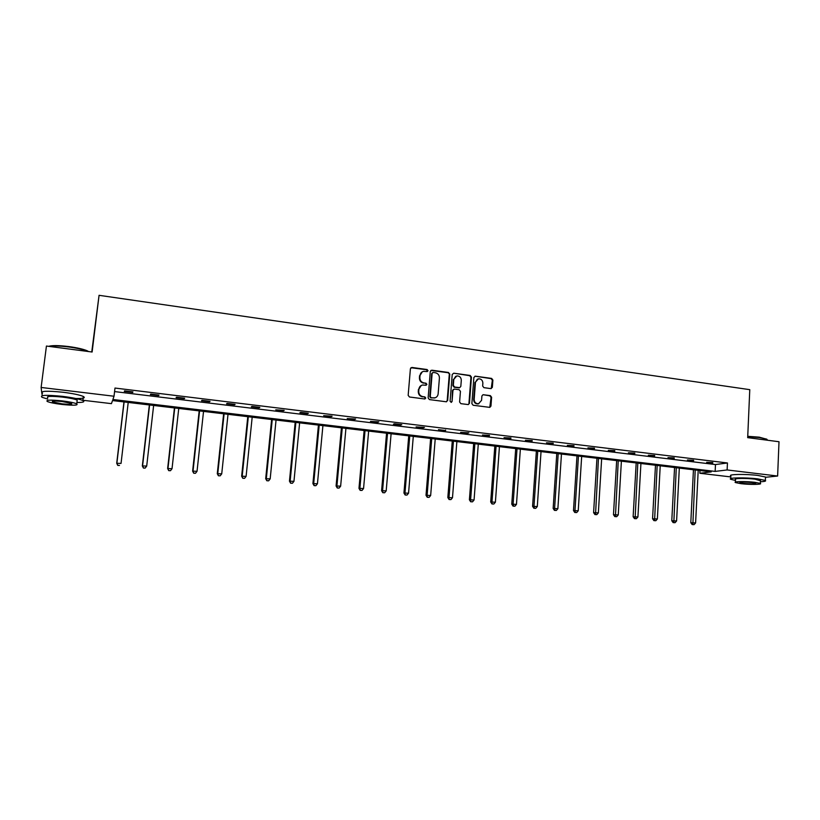 <?xml version="1.0" encoding="UTF-8"?>
<svg xmlns="http://www.w3.org/2000/svg" width="820" height="820" viewBox="0 0 820 820"><rect width="100%" height="100%" fill="white"/><g stroke="black" fill="none" stroke-linecap="round" stroke-linejoin="round"><path stroke-width="1.23" d="M428.03 370.702L427.117 369.533L411.968 367.452L410.41 368.723L408.165 395.332L409.477 397.003L424.698 398.971L425.775 398.069L424.862 396.911L422.905 396.654C420.158 395.998 418.764 394.225 418.723 391.324L418.907 389.11C419.225 386.866 420.445 385.502 422.566 385.021L426.103 385.256L426.902 384.365L425.99 383.196L424.032 382.94C421.295 382.284 419.901 380.5 419.86 377.61L420.045 375.406C420.352 373.202 421.541 371.86 423.622 371.347L427.251 371.583L428.03 370.702M427.251 371.583L426.666 369.758L410.933 367.719M424.944 398.971L425.324 398.264L424.411 397.095L422.905 396.654M426.103 385.256L426.451 384.57L425.539 383.411L424.032 382.94M490.872 388.608L492.348 387.347L492.892 380.049L491.631 378.42L475.374 376.185L473.878 377.446L471.869 403.614L473.15 405.254L489.806 407.376L490.954 406.095L491.61 397.249L490.35 395.619L483.031 394.697L481.904 395.968L481.565 400.365L478.501 403.768C475.784 403.717 474.329 402.261 474.165 399.391L475.477 382.161L478.429 378.809C481.196 378.799 482.672 380.255 482.867 383.176L482.652 386.035L483.923 387.665L490.872 388.608M41.656 392.021L41.123 387.46L46.432 346.05L92.117 352.016L99.066 295.313L749.777 389.664L747.686 437.644L779 441.734L777.626 476.03L765.49 477.291M41.123 387.46L114.021 396.234L112.883 399.494L715.153 471.408L727.125 469.952L777.626 476.03M114.574 391.581L715.47 464.55L727.442 462.972L114.995 388.055L114.021 396.234M727.442 462.972L727.125 469.952M449.77 374.125L448.478 372.475L431.832 370.189L430.295 371.46L428.132 397.925L429.434 399.586L446.141 401.759L447.669 400.467L449.77 374.125L447.997 372.7L430.848 370.445M468.937 403.481L470.946 377.323L469.675 375.683L453.737 373.202L470.178 375.468L471.459 377.108L469.44 403.296L468.281 404.578L469.44 403.296M453.552 389.295L452.455 390.556L454.464 389.08L459.149 389.705L460.44 391.355L459.6 402.025L460.891 403.665L468.281 404.578M452.947 390.351L452.066 401.482L451.256 402.384L450.098 401.226L452.22 374.463L453.737 373.202M42.261 395.455L41.748 392.749M99.066 295.313L91.758 351.964M730.825 476.922L699.829 473.263L711.237 471.879L112.514 400.56L111.438 403.645L82.892 400.262M699.962 470.536L699.829 473.263M715.47 464.55L715.153 471.408M712.775 463.064L706.655 462.316L712.795 462.593M693.617 460.727L687.426 459.979L693.638 460.256M674.235 458.37L667.982 457.611L674.265 457.888M654.637 455.981L648.312 455.213L654.668 455.5M634.813 453.573L628.417 452.794L634.844 453.081M614.764 451.133L608.286 450.344L614.795 450.641M594.479 448.663L587.919 447.863L594.51 448.171M573.949 446.162L567.327 445.352L573.99 445.67M553.192 443.63L546.479 442.81L553.223 443.138M532.18 441.068L525.394 440.248L532.211 440.576M510.911 438.485L504.044 437.644L510.952 437.982M489.396 435.861L482.447 435.02L489.437 435.358M467.625 433.216L460.594 432.355L468.876 432.847L467.625 433.216L467.666 432.704M445.588 430.531L438.464 429.659L445.588 430.531L445.629 430.018M423.284 427.814L416.068 426.933L424.411 427.425L423.284 427.814L423.325 427.302M400.703 425.057L393.405 424.176L394.451 423.776L401.759 424.668L400.703 425.057L400.744 424.545M377.835 422.279L370.455 421.377L378.84 421.869L377.835 422.279L377.887 421.757M354.691 419.461L347.219 418.548L355.624 419.04L354.691 419.461L354.742 418.938M331.26 416.611L323.685 415.689L332.131 416.181L331.26 416.611L331.311 416.078M307.531 413.721L299.864 412.788L300.632 412.337L308.33 413.28L307.531 413.721L307.582 413.188M283.505 410.789L275.745 409.846L284.222 410.338L283.505 410.789L283.556 410.256M259.171 407.827L251.309 406.874L251.924 406.402L259.817 407.366L259.171 407.827L259.222 407.294M234.53 404.824L226.556 403.86L227.109 403.378L235.094 404.352L234.53 404.824L234.582 404.291M209.561 401.79L201.494 400.806L201.956 400.314L210.053 401.298L209.561 401.79L209.623 401.246M184.274 398.704L176.095 397.71L176.484 397.208L184.684 398.202L184.274 398.704L184.336 398.161M158.66 395.588L150.378 394.584L150.675 394.061L158.988 395.076L158.66 395.588L158.721 395.035M132.696 392.431L124.312 391.406L124.527 390.873L132.942 391.898L132.696 392.431L132.768 391.878M422.259 371.839L420.045 375.406M423.581 383.145C420.844 382.489 419.45 380.716 419.409 377.825L419.594 375.621M421.255 385.461L418.907 389.11M422.454 396.839C419.707 396.193 418.313 394.42 418.272 391.529L418.456 389.315M446.551 401.749L447.187 400.652L449.288 374.351M433.226 372.454L432.15 373.336L430.254 396.562L431.166 397.731L434.426 397.987C436.578 397.515 437.818 396.152 438.136 393.877L439.417 378.03C439.376 375.16 437.993 373.387 435.276 372.731L433.226 372.454M432.488 372.669L432.15 373.336M435.174 397.803L430.705 397.915L429.793 396.757L431.689 373.561M452.455 390.556L452.066 401.482M451.195 402.384L451.584 401.667M461.301 380.306C461.106 377.354 459.6 375.898 456.791 375.919L453.819 379.291L453.337 385.39L454.628 387.03L459.692 387.655L460.819 386.394L461.301 380.306M455.725 376.288L453.819 379.291M459.2 387.86L454.136 387.235L452.855 385.595L453.337 379.506M477.424 379.137L475.477 382.161M478.911 403.686L477.988 403.952C475.272 403.901 473.827 402.446 473.652 399.576L474.964 382.376M489.765 407.376L491.077 397.444L489.817 395.814L483.031 394.697M491.221 388.608L492.359 380.265L491.098 378.635L474.985 376.185M123.963 401.923L116.717 463.279L121.042 463.423L128.217 402.425M124.107 401.933L116.901 462.992L117.762 465.391L119.494 465.452L117.844 465.278M117.762 465.391L116.717 463.279M48.657 346.337C52.049 345.281 58.784 345.363 68.839 346.583C77.039 347.711 83.127 349.094 87.084 350.734L88.621 351.554M88.006 351.472L87.484 351.237C83.425 349.556 77.193 348.141 68.777 346.983C59.829 345.876 53.31 345.681 49.21 346.409M76.895 402.507C83.21 402.507 85.198 401.851 82.861 400.539C79.355 399.022 72.59 397.628 62.586 396.367C46.238 394.748 39.391 395.055 42.025 397.3L47.632 399.022M75.86 398.499C83.312 398.622 85.813 397.956 83.363 396.49C79.858 394.943 73.103 393.528 63.099 392.257C46.771 390.638 39.913 390.966 42.537 393.251M47.785 397.772C45.91 396.162 50.84 395.947 62.576 397.106C69.772 398.007 74.651 399.012 77.193 400.109L77.049 401.267M62.105 400.877C50.358 399.719 45.428 399.924 47.314 401.503C49.959 402.589 54.868 403.583 62.053 404.465C73.646 405.613 78.535 405.398 76.731 403.829C74.189 402.763 69.311 401.769 62.105 400.877M62.064 403.84C69.546 404.578 72.703 404.444 71.535 403.43L62.094 401.523C54.54 400.785 51.373 400.918 52.582 401.933L62.064 403.84M747.737 436.312L759.248 437.162L766.946 439.305M767.171 440.186L766.495 439.069L759.463 437.542L747.727 436.66M760.417 481.77C764.691 481.545 766.341 481.104 765.357 480.428L757.711 478.87C745.39 477.332 727.125 477.65 730.722 479.29L735.489 480.448M765.47 477.722L765.501 477.014L757.864 475.436C745.534 473.878 727.289 474.247 730.876 475.918L730.753 478.593M735.417 482.078L735.53 479.454C732.967 478.275 746.118 478.05 754.953 479.157L760.458 480.776M754.82 482.314C745.974 481.217 732.824 481.401 735.396 482.56L740.983 483.677C749.654 484.743 762.825 484.589 760.345 483.41L754.82 482.314M743.402 483.431C751.171 484.097 755.333 484.046 755.886 483.267L752.319 482.56C744.488 481.883 740.316 481.945 739.804 482.724L743.402 483.431M149.353 404.947L142.342 465.934L146.698 466.078L153.637 405.459M149.588 404.977L142.608 465.657L143.408 468.035L145.15 468.097L143.52 467.923M146.698 466.078L145.15 468.097M143.408 468.035L142.342 465.934M174.434 407.929L167.639 468.548L172.026 468.702L178.75 408.442M174.742 407.97L167.987 468.281L168.725 470.639L170.478 470.711L168.869 470.536M172.026 468.702L170.478 470.711M168.725 470.639L167.639 468.548M199.188 410.881L192.618 471.141L197.036 471.295L203.534 411.394M199.578 410.933L193.048 470.885L193.725 473.222L195.488 473.283L193.889 473.119M197.036 471.295L195.488 473.283M193.725 473.222L192.618 471.141M223.634 413.792L217.279 473.693L221.728 473.847L228.011 414.315M224.106 413.854L217.792 473.447L218.397 475.764L220.18 475.825L218.602 475.661M221.728 473.847L220.18 475.825M218.397 475.764L217.279 473.693M247.783 416.673L241.644 476.215L246.102 476.379L252.181 417.195M248.327 416.734L242.218 475.979L242.771 478.275L244.555 478.337L243.007 478.183M246.102 476.379L244.555 478.337M242.771 478.275L241.644 476.215M271.625 419.512L265.69 478.706L270.18 478.87L276.053 420.035M272.25 419.584L266.346 478.47L266.838 480.756L268.632 480.817L267.094 480.663M270.18 478.87L268.632 480.817M266.838 480.756L265.69 478.706M295.18 422.32L289.45 481.166L293.96 481.33L299.628 422.843M295.877 422.402L290.167 480.94L290.608 483.195L292.412 483.267L290.895 483.113M293.96 481.33L292.412 483.267M290.608 483.195L289.45 481.166M318.447 425.088L312.912 483.595L317.442 483.769L322.916 425.621M319.205 425.18L313.701 483.38L314.08 485.614L315.895 485.686L314.398 485.532M317.442 483.769L315.895 485.686M314.08 485.614L312.912 483.595M341.428 427.825L336.087 485.993L340.638 486.168L345.927 428.358M342.258 427.927L336.938 485.788L337.266 488.002L339.09 488.084L337.614 487.931M340.638 486.168L339.09 488.084M337.266 488.002L336.087 485.993M364.131 430.531L358.976 488.361L363.557 488.546L368.651 431.064M365.033 430.633L359.898 488.166L360.175 490.37L362.01 490.442L360.544 490.288M363.557 488.546L362.01 490.442M360.175 490.37L358.976 488.361M386.568 433.206L381.597 490.698L386.189 490.893L391.109 433.739M387.522 433.319L382.581 490.514L382.807 492.697L384.641 492.779L383.196 492.625M386.189 490.893L384.641 492.779M382.807 492.697L381.597 490.698M408.739 435.84L403.942 493.015L408.555 493.209L413.29 436.383M409.754 435.963L404.988 492.84L405.162 495.003L407.007 495.075L405.582 494.931M408.555 493.209L407.007 495.075M405.162 495.003L403.942 493.015M430.633 438.454L426.021 495.3L430.654 495.495L435.215 438.997M431.72 438.577L427.128 495.126L427.251 497.279L429.106 497.361L427.702 497.207M430.654 495.495L429.106 497.361M427.251 497.279L426.021 495.3M452.281 441.027L447.833 497.555L452.486 497.76L456.873 441.58M453.419 441.17L449.011 497.391L449.083 499.523L450.938 499.605L449.555 499.462M452.486 497.76L450.938 499.605M449.083 499.523L447.833 497.555M473.673 443.579L469.399 499.79L474.062 499.995L478.285 444.122M474.872 443.722L470.629 499.636L470.649 501.748L472.515 501.83L471.141 501.686M474.062 499.995L472.515 501.83M470.649 501.748L469.399 499.79M494.819 446.101L490.698 501.994L495.393 502.199L499.441 446.644M496.069 446.244L491.99 501.85L491.969 503.941L493.845 504.023L492.482 503.89M495.393 502.199L493.845 504.023M491.969 503.941L490.698 501.994M515.708 448.581L511.762 504.177L516.467 504.382L520.362 449.134M517.02 448.745L513.105 504.033L513.576 506.063L513.033 506.114L514.919 506.196L513.576 506.063M516.467 504.382L514.919 506.196M513.033 506.114L511.762 504.177M536.372 451.041L532.58 506.329L537.295 506.545L541.036 451.605M537.736 451.205L533.974 506.196L534.425 508.205L533.861 508.256L535.747 508.349L534.425 508.205M537.295 506.545L535.747 508.349M533.861 508.256L532.58 506.329M556.79 453.48L553.151 508.461L557.877 508.677L561.464 454.034M558.205 453.644L554.597 508.338L555.027 510.327L554.443 510.378L556.339 510.47L555.027 510.327M557.877 508.677L556.339 510.47M554.443 510.378L553.151 508.461M576.983 455.879L573.487 510.563L578.233 510.788L581.667 456.443M578.448 456.063L574.984 510.45L575.394 512.428L574.789 512.48L576.696 512.561L575.394 512.428M578.233 510.788L576.696 512.561M574.789 512.48L573.487 510.563M596.939 458.257L593.598 512.643L598.354 512.869L601.644 458.821M598.457 458.441L595.535 514.509L594.91 514.55L596.816 514.642L595.535 514.509M598.354 512.869L596.816 514.642M594.91 514.55L593.598 512.643M616.671 460.614L613.473 514.704L618.249 514.929L621.396 461.178M618.239 460.799L615.441 516.559L614.795 516.6L616.712 516.682L615.441 516.559M618.249 514.929L616.712 516.682M614.795 516.6L613.473 514.704M636.187 462.941L633.132 516.743L637.919 516.969L640.922 463.505M637.806 463.126L635.121 518.588L634.465 518.619L636.371 518.712L635.121 518.588M637.919 516.969L636.371 518.712M634.465 518.619L633.132 516.743M655.487 465.237L652.566 518.752L657.363 518.978L660.223 465.801M657.148 465.432L654.585 520.587L653.909 520.628L655.826 520.72L654.585 520.587M657.363 518.978L655.826 520.72M653.909 520.628L652.566 518.752M674.563 467.513L671.785 520.741L676.592 520.977L679.319 468.077M676.274 467.707L673.825 522.576L673.138 522.606L675.055 522.699L673.825 522.576M676.592 520.977L675.055 522.699M673.138 522.606L671.785 520.741M693.443 469.757L690.799 522.709L695.606 522.945L698.209 470.321M695.196 469.962L692.859 524.534L692.152 524.564L694.079 524.656L692.859 524.534M695.606 522.945L694.079 524.656M692.152 524.564L690.799 522.709M470.946 377.323L471.459 377.108M473.652 399.576L474.165 399.391M482.867 394.891L483.39 394.697M489.817 395.814L490.35 395.619M491.077 397.444L491.61 397.249M490.421 406.279L490.954 406.095M474.862 376.401L475.374 376.185M491.098 378.635L491.631 378.42M492.359 380.265L492.892 380.049M491.815 387.542L492.348 387.347M477.988 403.952L478.501 403.768M52.675 401.195L52.582 401.933M77.193 400.109L76.731 403.829M82.861 400.539L83.363 396.49M767.028 440.166L767.059 439.387M760.478 480.274L760.345 483.41M765.357 480.428L765.501 477.014"/></g></svg>
